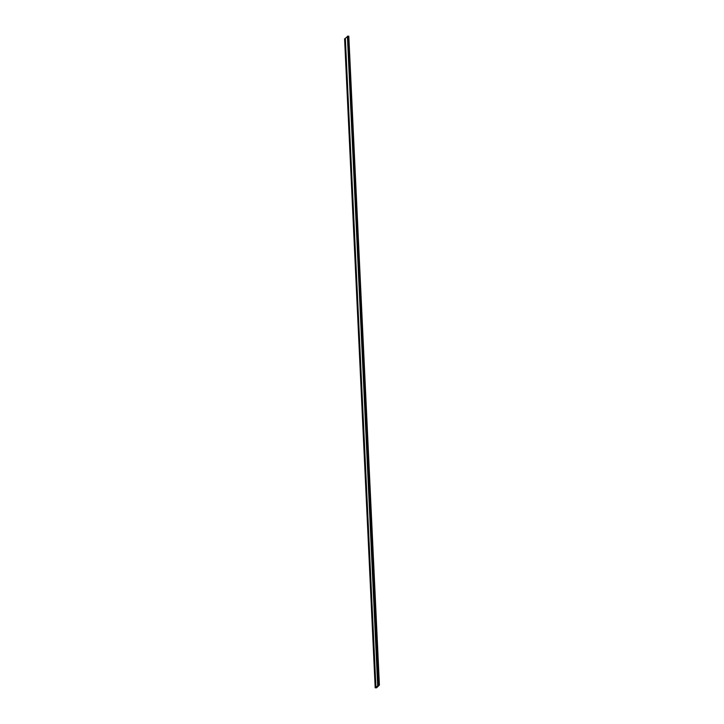 <?xml version="1.0" encoding="UTF-8"?>
<svg xmlns="http://www.w3.org/2000/svg" width="724" height="724" viewBox="0 0 724 724"><rect width="100%" height="100%" fill="white"/><g stroke="black" fill="none" stroke-linecap="round" stroke-linejoin="round"><path stroke-width="1.09" d="M344.932 38.58L375.195 687.8L344.597 38.906L347.077 36.915M347.402 36.209L377.666 685.429L378.417 685.103L347.402 36.209L378.417 685.103L375.611 687.8L376.598 687.791L379.403 685.094L378.417 685.103L347.81 36.209L348.805 36.2L379.403 685.094M345.348 38.571L375.946 687.474"/></g></svg>
